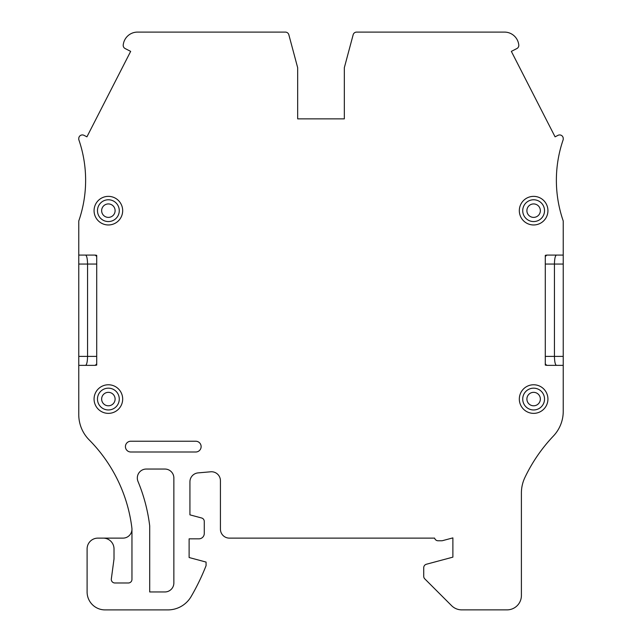 <?xml version="1.0" encoding="UTF-8"?>
<svg xmlns="http://www.w3.org/2000/svg" width="642" height="642" viewBox="0 0 642 642"><rect width="100%" height="100%" fill="white"/><g stroke="black" fill="none" stroke-linecap="round" stroke-linejoin="round"><path stroke-width="0.96" d="M94.069 210.664A14.301 14.301 0 0 1 108.37 196.364A14.301 14.301 0 0 1 122.678 210.664A14.301 14.301 0 0 1 108.37 224.965A14.301 14.301 0 0 1 94.069 210.664M519.322 210.664A14.301 14.301 0 0 1 533.63 196.364A14.301 14.301 0 0 1 547.931 210.664A14.301 14.301 0 0 1 533.63 224.965A14.301 14.301 0 0 1 519.322 210.664M519.322 399.067A14.301 14.301 0 0 1 533.63 384.767A14.301 14.301 0 0 1 547.931 399.067A14.301 14.301 0 0 1 533.63 413.368A14.301 14.301 0 0 1 519.322 399.067M130.799 452A5.385 5.385 0 0 1 125.423 446.615A5.385 5.385 0 0 1 130.799 441.231L195.746 441.231A5.385 5.385 0 0 1 201.131 446.615A5.385 5.385 0 0 1 195.746 452L130.799 452M94.069 399.067A14.301 14.301 0 0 1 108.37 384.767A14.301 14.301 0 0 1 122.678 399.067A14.301 14.301 0 0 1 108.37 413.368A14.301 14.301 0 0 1 94.069 399.067M297.671 118.858L344.329 118.858L297.671 118.858L297.671 67.715L288.844 34.756A3.587 3.587 0 0 0 285.377 32.1L137.516 32.1A14.357 14.357 0 0 0 123.376 43.977L123.24 44.739A3.587 3.587 0 0 0 125.142 48.551L130.663 51.376L86.927 136.834L83.99 135.326A3.587 3.587 0 0 0 78.765 138.528L78.765 139.547A124.307 124.307 0 0 1 78.765 220.984L78.765 365.354L94.543 365.354A8.972 3.788 90 0 0 96.709 363.741M97.472 210.664A10.898 10.898 0 0 1 108.37 199.766A10.898 10.898 0 0 1 119.276 210.664A10.898 10.898 0 0 1 108.37 221.562A10.898 10.898 0 0 1 97.472 210.664M522.724 210.664A10.898 10.898 0 0 1 533.63 199.766A10.898 10.898 0 0 1 544.528 210.664A10.898 10.898 0 0 1 533.63 221.562A10.898 10.898 0 0 1 522.724 210.664M137.316 478.017A8.972 8.972 0 0 1 146.288 469.045L164.898 469.045A8.972 8.972 0 0 1 173.862 477.8L173.862 582.984A8.972 8.972 0 0 1 164.89 591.956L149.706 591.956L149.706 525.902A169.159 169.159 0 0 0 138.006 481.46A8.972 8.972 0 0 1 137.316 478.017M522.724 399.067A10.898 10.898 0 0 1 533.63 388.169A10.898 10.898 0 0 1 544.528 399.067A10.898 10.898 0 0 1 533.63 409.965A10.898 10.898 0 0 1 522.724 399.067M108.37 388.169A10.898 10.898 0 0 1 119.276 399.067A10.898 10.898 0 0 1 108.37 409.965A10.898 10.898 0 0 1 97.472 399.067A10.898 10.898 0 0 1 108.37 388.169M115.103 210.664A6.725 6.725 0 0 1 108.37 217.389A6.725 6.725 0 0 1 101.645 210.664A6.725 6.725 0 0 1 108.37 203.931A6.725 6.725 0 0 1 115.103 210.664M540.355 210.664A6.725 6.725 0 0 1 533.63 217.389A6.725 6.725 0 0 1 526.897 210.664A6.725 6.725 0 0 1 533.63 203.931A6.725 6.725 0 0 1 540.355 210.664M540.355 399.067A6.725 6.725 0 0 1 533.63 405.792A6.725 6.725 0 0 1 526.897 399.067A6.725 6.725 0 0 1 533.63 392.342A6.725 6.725 0 0 1 540.355 399.067M115.103 399.067A6.725 6.725 0 0 1 108.37 405.792A6.725 6.725 0 0 1 101.645 399.067A6.725 6.725 0 0 1 108.37 392.342A6.725 6.725 0 0 1 115.103 399.067M103.25 538.124L122.983 538.124A8.972 8.972 0 0 0 131.955 529.152L131.955 579.397A3.587 3.587 0 0 1 128.368 582.984L114.894 582.984A3.587 3.587 0 0 1 111.331 578.915L114.011 558.965L114.011 548.894A10.77 10.77 0 0 0 103.25 538.124L97.865 538.124A10.77 10.77 0 0 0 87.103 548.894L87.103 591.956A17.944 17.944 0 0 0 105.039 609.9L167.883 609.9A26.916 26.916 0 0 0 191.147 596.522A224.692 224.692 0 0 0 206.074 565.65L206.074 562.071L189.117 557.529L189.117 538.839L198.9 538.839A5.385 5.385 0 0 0 204.276 533.454L204.276 521.456A3.587 3.587 0 0 0 201.62 517.99L189.928 514.852L189.928 481.821A8.972 8.972 0 0 1 198.113 472.889L210.672 471.79A8.972 8.972 0 0 1 220.431 480.722L220.431 529.152A8.972 8.972 0 0 0 229.403 538.124L434.618 538.124A3.587 3.587 0 0 0 438.077 540.765L441.672 540.765A3.587 3.587 0 0 0 442.595 540.644L452.883 537.884L452.883 557.144L426.384 564.246A3.587 3.587 0 0 0 423.728 567.713L423.728 576.307A3.587 3.587 0 0 0 424.779 578.851L451.591 605.663A14.357 14.357 0 0 0 461.742 609.868L507.044 609.868A14.357 14.357 0 0 0 521.4 595.511L521.4 492.992A35.888 35.888 0 0 1 524.867 477.592A160.187 160.187 0 0 1 553.372 436.062A35.888 35.888 0 0 0 563.235 411.353L563.235 255.091L547.457 255.091A8.972 3.788 -90 0 0 545.291 256.704M344.329 118.858L344.329 67.715L353.156 34.756A3.587 3.587 0 0 1 356.623 32.1L504.492 32.1A14.357 14.357 0 0 1 518.632 43.977L518.76 44.739A3.587 3.587 0 0 1 516.866 48.551L511.345 51.376L555.073 136.834L558.01 135.334A3.587 3.587 0 0 1 563.235 138.528L563.235 139.547A124.307 124.307 0 0 0 563.235 220.984L563.235 255.091M96.709 256.704A8.972 3.788 -90 0 0 94.543 255.091A8.972 8.972 0 0 1 96.709 255.355L96.709 365.081A8.972 8.972 0 0 1 94.543 365.354M85.571 255.091C86.766 255.66 87.432 258.654 87.561 264.063L78.765 264.063M78.765 356.382L87.561 356.382L87.561 264.063L96.709 264.063M96.709 356.382L87.561 356.382C87.432 361.791 86.766 364.776 85.571 365.354M94.543 255.091L78.765 255.091M131.955 529.152A8.972 8.972 0 0 0 131.891 528.069A151.215 151.215 0 0 0 89.166 439.882A35.888 35.888 0 0 1 78.765 414.62L78.765 365.354M545.291 363.741A8.972 3.788 90 0 0 547.457 365.354A8.972 8.972 0 0 1 545.291 365.081L545.291 255.355A8.972 8.972 0 0 1 547.457 255.091M556.429 365.354C555.234 364.776 554.568 361.791 554.439 356.382L563.235 356.382M563.235 264.063L554.439 264.063L554.439 356.382L545.291 356.382M545.291 264.063L554.439 264.063C554.568 258.654 555.234 255.66 556.429 255.091M547.457 365.354L563.235 365.354"/></g></svg>
